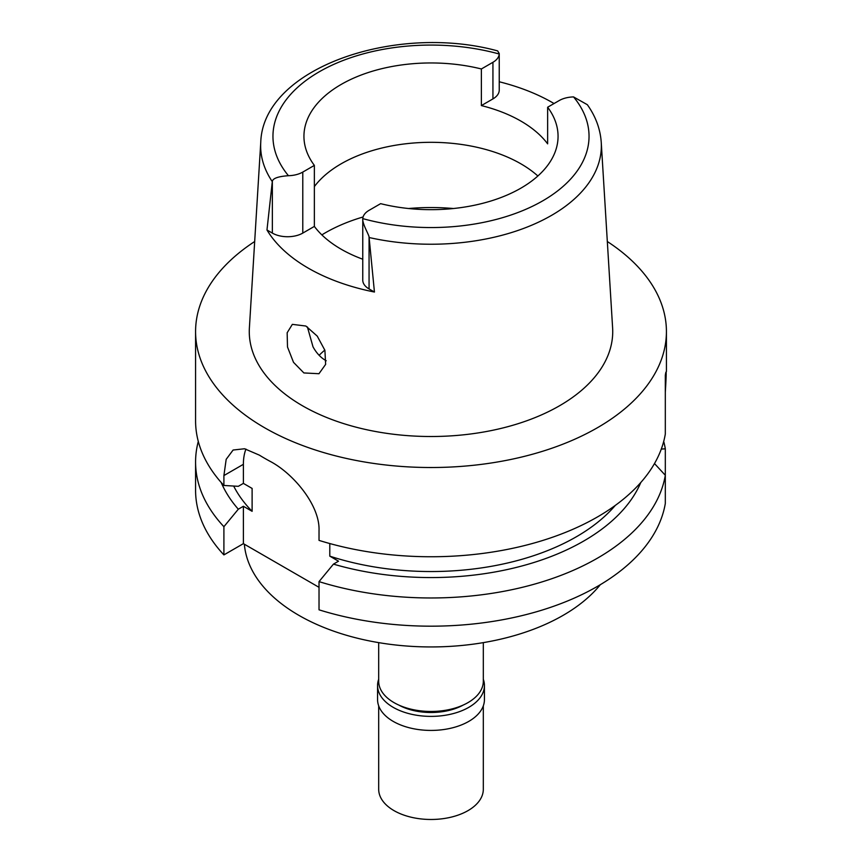 <?xml version="1.0" encoding="UTF-8"?>
<svg xmlns="http://www.w3.org/2000/svg" width="862" height="862" viewBox="0 0 862 862"><rect width="100%" height="100%" fill="white"/><g stroke="black" fill="none" stroke-linecap="round" stroke-linejoin="round"><path stroke-width="1.29" d="M547.639 107.233L559.212 100.552A21.528 12.424 180 0 1 573.553 96.921A158.037 91.243 180 0 1 542.748 200.835A158.037 91.243 180 0 1 362.773 218.614L362.762 280.15A21.528 12.424 0 0 0 369.065 288.932L374.442 292.035L369.065 237.007C368.871 234.507 362.159 223.711 362.773 218.614A21.528 12.424 180 0 1 369.065 210.339L380.627 203.658A127.059 73.356 0 0 0 520.842 188.185A127.059 73.356 0 0 0 558.059 136.315A127.059 73.356 0 0 0 547.639 107.233L547.639 143.846A127.059 73.356 0 0 0 481.373 105.584L492.935 98.904A21.528 12.424 0 0 0 499.238 90.122L499.227 54.015A21.528 12.424 180 0 1 492.935 62.29L481.373 68.971A127.059 73.356 0 0 0 341.158 84.444A127.059 73.356 0 0 0 303.941 136.315A127.059 73.356 0 0 0 314.361 165.396L302.788 172.077A21.528 12.424 180 0 1 288.447 175.708C278.501 176.408 273.135 178.229 272.349 181.171L266.972 229.992L272.349 233.096A21.528 12.424 0 0 0 302.788 233.096L314.361 226.415A127.059 73.356 0 0 0 362.762 259.214M314.361 186.591A127.059 73.356 180 0 1 341.158 163.802A127.059 73.356 180 0 1 537.866 175.988M481.373 68.971L481.373 105.584M499.238 81.771A172.012 99.313 180 0 1 554.05 103.537M272.273 181.602A170.353 98.354 180 0 1 260.755 142.402C262.878 68.076 395.604 22.94 497.643 50.901L499.238 53.53M260.755 142.402L249.387 327.883A181.731 104.916 0 0 0 358.495 427.8A181.731 104.916 0 0 0 559.503 405.786A181.731 104.916 0 0 0 612.613 327.883L601.245 142.402A170.353 98.354 180 0 1 551.464 215.425A170.353 98.354 180 0 1 551.378 215.468A170.353 98.354 180 0 1 369.141 237.524M374.442 292.035A173.51 100.175 180 0 1 266.972 229.992M303.887 372.944L318.962 373.72L325.642 364.367L324.899 350.295L317.238 336.115L305.87 326.03L292.347 324.36L287.154 332.764L287.499 346.998L293.511 362.331L303.887 372.944M314.361 226.415L314.361 165.396M326.213 360.758L325.599 360.413C320.556 357.471 316.365 352.946 313.014 346.826L307.411 326.978M319.145 355.306A128.923 74.434 180 0 1 324.834 350.08M378.687 642.632L378.687 681.26A52.313 30.202 0 0 0 410.98 709.167A52.313 30.202 0 0 0 467.991 702.616A52.313 30.202 0 0 0 483.313 681.26L483.313 642.632M244.366 544.213A186.849 107.879 0 0 0 363.635 639.69A186.849 107.879 0 0 0 563.123 615.349A186.849 107.879 0 0 0 600.318 584.695M223.904 554.902L223.904 526.693A235.423 135.927 180 0 1 195.577 462.043L195.577 490.252A235.423 135.927 0 0 0 223.904 554.902L243.386 543.653L319.026 587.324M319.026 609.822A235.423 135.927 0 0 0 597.474 586.365A235.423 135.927 0 0 0 665.313 503.483L665.313 475.274A235.423 135.927 180 0 1 597.474 558.156A235.423 135.927 180 0 1 319.026 581.613L319.026 609.822M654.495 463.562L665.313 475.274L665.313 448.811L661.283 449.08M329.79 543.545L329.79 556.152L338.518 561.194L333.443 564.125L319.026 581.613M243.386 543.653L243.386 506.274L252.113 511.317L252.113 488.431L243.386 483.388L243.386 464.316A59.79 34.523 60 0 1 245.939 449.08M223.904 526.693L238.311 509.205A215.974 124.688 180 0 1 221.211 482.504M243.386 506.274L238.311 509.205M195.577 462.043A235.423 135.927 180 0 1 198.292 441.441M329.79 556.152A205.533 118.665 0 0 0 576.333 536.789A205.533 118.665 0 0 0 615.306 505.401M640.789 482.504A215.974 124.688 180 0 1 583.714 541.045A215.974 124.688 180 0 1 333.443 564.125M665.313 392.275C666.455 373.343 666.455 367.697 665.313 375.336L665.313 434.06A235.423 135.927 0 0 1 597.474 516.941A235.423 135.927 0 0 1 319.026 540.388L319.026 530.486C319.985 505.261 293.155 473.249 269.892 461.224A235.423 135.927 0 0 1 259.322 455.114L244.539 448.757L233.106 450.029L226.178 459.338L223.904 475.565L223.904 485.468L238.311 486.319L243.386 483.388M607.322 241.522A235.423 135.927 180 0 1 666.423 331.59A235.423 135.927 180 0 1 597.474 427.703A235.423 135.927 180 0 1 340.91 457.172A235.423 135.927 180 0 1 195.577 331.59A235.423 135.927 180 0 1 254.678 241.522M195.577 331.59L195.577 420.828A235.423 135.927 0 0 0 223.904 485.468M666.423 331.59L666.423 371.414L665.313 375.336M233.667 486.049A205.533 118.665 0 0 0 252.113 511.317M663.708 441.441A235.423 135.927 180 0 1 665.313 448.811M573.553 96.921L587.345 104.711C595.696 116.478 600.329 129.041 601.245 142.402M398.772 705.051A46.71 26.97 0 0 0 463.228 705.051M483.313 679.245A53.433 30.849 180 0 1 484.433 685.538A53.433 30.849 180 0 1 468.788 707.346A53.433 30.849 180 0 1 410.549 714.038A53.433 30.849 180 0 1 377.567 685.538A53.433 30.849 180 0 1 378.687 679.245M377.567 685.538L377.567 699.567A53.433 30.849 0 0 0 410.549 728.078A53.433 30.849 0 0 0 468.788 721.386A53.433 30.849 0 0 0 484.433 699.567L484.433 685.538M378.687 705.859L378.687 789.28A52.313 30.202 0 0 0 410.98 817.176A52.313 30.202 0 0 0 467.991 810.636A52.313 30.202 0 0 0 483.313 789.28L483.313 705.859M492.935 98.904L492.935 62.29M288.447 175.708A158.037 91.243 180 0 1 319.252 71.794A158.037 91.243 180 0 1 499.227 54.015M302.788 172.077L302.788 233.096M272.349 233.096L272.349 181.171M321.849 234.884A149.482 86.297 180 0 1 325.308 232.815A149.482 86.297 180 0 1 363.085 216.965M408.566 208.518A149.482 86.297 180 0 1 453.434 208.518M243.386 464.316L223.904 475.565M369.065 237.007L369.065 288.932"/></g></svg>
